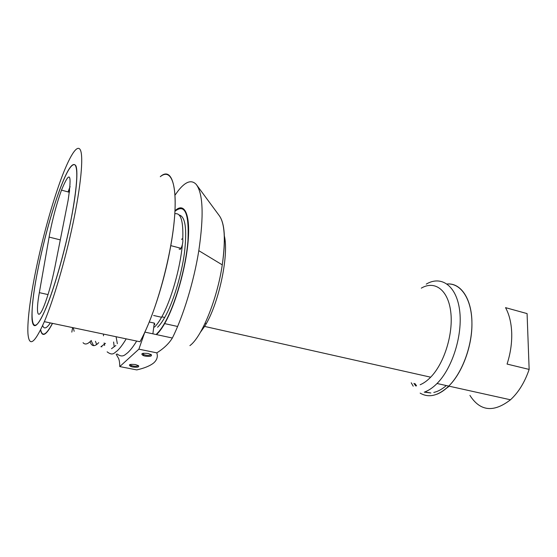 <?xml version="1.0" encoding="UTF-8"?>
<svg xmlns="http://www.w3.org/2000/svg" width="557" height="557" viewBox="0 0 557 557"><rect width="100%" height="100%" fill="white"/><g stroke="black" fill="none" stroke-linecap="round" stroke-linejoin="round"><path stroke-width="0.84" d="M179.166 215.03C185.425 216.464 187.173 229.164 184.416 253.136C181.338 275.833 173.004 302.855 164.705 317.462C162.198 321.883 159.817 325.142 157.561 327.238M426.258 284.112C441.172 275.207 456.399 285.469 459.588 310.061C462.923 334.513 452.528 368.093 437.036 383.501C433.144 387.421 429.21 390.172 425.235 391.773M420.166 393.131C428.799 398.199 438.331 395.853 448.747 386.098C462.296 373.016 472.413 345.695 471.932 322.733C471.807 298.559 460.646 282.636 447.111 284C460.367 282.914 471.243 297.974 471.904 321.361C472.628 344.692 462.561 372.522 448.747 386.098C444.82 389.977 440.845 392.699 436.813 394.265M421.301 288.15C434.613 280.241 447.995 289.619 450.71 311.572C453.551 333.399 444.368 363.261 430.665 377.186C427.212 380.744 423.703 383.265 420.159 384.741M174.954 211.298C184.917 203.402 189.241 213.303 187.939 241.014C185.815 267.778 175.302 304.637 164.656 323.088C161.85 327.989 159.198 331.582 156.684 333.866M446.289 385.555C442.098 389.232 437.934 391.522 433.785 392.434M430.22 392.845L424.754 391.954M416.552 385.855L414.944 383.599M449.276 386.217L446.463 388.229M529.15 369.423L507.065 364.069C510.421 353.688 511.974 343.377 511.716 333.135C511.347 322.963 509.286 314.468 505.533 307.645L527.082 313.591L529.15 369.423C524.743 382.29 518.518 392.407 510.477 399.787L437.036 383.501M411.233 382.784L413.224 386.196M469.927 395.4C480.12 411.324 493.634 412.786 510.477 399.787M413.907 383.369L415.801 385.994M424.232 392.142L430.895 392.991M37.277 272.853C28.073 319.057 31.053 344.31 46.043 307.833C55.046 286.43 66.729 244.265 72.501 211.751C77.158 184.659 78.022 169.063 75.104 164.956C71.762 162.923 66.527 171.493 59.404 190.668C51.265 212.774 42.555 245.24 37.277 272.853M49.67 233.947C52.811 217.94 56.751 203.333 61.493 190.125C69.952 169.662 72.145 173.136 68.079 200.548L54.837 267.513C51.669 282.949 48.034 295.864 43.933 306.253C37.681 321.779 35.578 313.34 39.338 292.648L49.67 233.947M52.428 323.359C46.21 335.049 42.283 337.194 40.668 329.807M68.121 191.935L70.078 186.734M71.832 332.125L72.605 327.6M69.604 190.988L69.131 192.207M91.09 340.682L93.632 345.653M52.532 323.38C46.175 335.398 42.186 337.605 40.564 330.016M50.318 322.914C46.593 328.539 44.045 329.417 42.652 325.553M69.479 227.381C63.226 257.076 53.625 289.898 46.008 308.105C37.848 326.778 33.19 330.566 32.028 319.453C31.471 306.803 34.13 286.771 40.007 259.346C45.695 233.564 52.17 210.609 59.425 190.473C67.369 169.168 72.87 160.98 75.933 165.923C78.405 172.106 76.072 196.287 69.479 227.381M37.618 261.936C44.275 231.775 51.878 204.739 60.421 180.844C69.165 156.816 77.235 143.33 80.417 150.07C83.585 156.809 80.96 185.69 72.953 223.615C65.35 259.875 53.521 300.07 44.344 321.661C34.59 343.53 29.124 347.498 27.947 333.566C27.112 319.976 31.025 292.202 37.618 261.936M116.169 354.196L118.035 357.538C119.128 358.973 119.706 361.987 119.769 366.583L138.888 349.162L144.855 332.097C158.543 303.071 171.479 253.56 174.438 218.532C177.474 183.357 170.804 168.047 160.291 176.68C173.923 164.301 180.294 195.542 170.205 248.819C163.835 283.638 151.316 321.647 139.96 341.747L44.344 321.661M69.075 192.193L69.632 190.759M68.072 191.921L70.091 186.539M142.522 353.43L143.288 354.377L145.488 355.108C148.002 355.54 149.763 355.45 150.78 354.837L150.975 354.461M145.126 356.118L143.24 355.582C140.35 353.604 141.993 352.908 148.155 353.479L151.344 354.718C152.061 356.278 149.993 356.745 145.126 356.118M130.073 364.494L130.86 365.35L132.984 366.026C135.407 366.429 137.092 366.346 138.039 365.782L138.213 365.489M132.643 366.986L130.832 366.499C127.964 364.661 129.496 364.013 135.435 364.557L138.526 365.705C139.299 367.154 137.335 367.578 132.643 366.986M154.08 324.766L154.846 324.383L154.303 323.081L149.255 322.016M114.094 346.043L113.614 342.005M175.023 195.138L178.282 190.64C185.516 181.498 191.504 179.424 196.245 184.43C203.082 193.558 203.939 215.643 198.807 250.671C193.913 281.41 183.33 316.098 172.357 338.022C168.938 343.572 163.758 348.522 156.816 352.86C158.056 356.71 156.963 360.114 153.53 363.08C149.826 365.956 144.228 368.233 136.744 369.911L119.769 366.583M179.096 249.021L180.308 249.341L181.004 248.297C183.128 244.537 183.594 236.836 181.568 239.336M91.306 340.445C87.804 344.24 85.054 344.992 83.049 342.687M90.032 341.747C91.752 346.607 94.655 346.914 98.735 342.646M105.482 343.363L100.914 346.774M96.688 344.532L95.442 341.295M101.346 346.322L101.854 346.851M74.185 331.304L73.19 327.718M117.346 343.704L116.086 336.727M115.828 345.493L111.511 348.71M174.982 210.797C184.158 201.885 190.383 213.435 188.175 240.603C186.059 267.645 175.413 304.958 164.649 323.603C161.822 328.546 159.142 332.167 156.608 334.465M174.807 213.804C180.816 212.447 183.462 221.004 182.752 239.468M182.362 244.586C180.28 268.425 170.888 301.052 161.565 317.267C159.079 321.681 156.719 324.954 154.484 327.077M138.888 349.162L156.816 352.86M224.394 236.091C229.164 255.719 218.358 305.396 204.593 326.423L200.374 332.327M49.1 237.087L60.309 239.886M39.338 292.648L48.027 294.583M198.807 250.671L222.271 264.86C225.919 239.698 224.889 223.26 219.193 215.545C224.756 223.092 225.78 239.531 222.271 264.86C217.216 299.332 201.683 337.152 189.909 345.618M144.855 332.097L172.357 338.022M161.822 316.815L164.705 317.462M204.593 326.423L430.665 377.186M205.08 323.297L205.902 323.485M61.493 190.125L69.423 192.29M126.209 338.858C122.937 344.344 119.922 348.362 117.158 350.91C114.373 352.595 112.967 356.334 107.132 351.836M104.612 345.479L104.145 342.938M103.505 335.815L103.456 334.075M136.681 341.058C133.401 346.405 130.359 350.339 127.553 352.86C125.033 354.558 122.742 358.228 117.081 353.967M143.915 354.663L143.24 355.582M131.473 365.615L130.832 366.499M143.448 353.235L143.288 354.377M219.193 215.545L196.245 184.43M164.649 323.603L177.613 326.479M153.621 315.485L161.565 317.267M181.004 248.297L170.783 245.63M154.303 323.081L152.869 333.824"/></g></svg>
